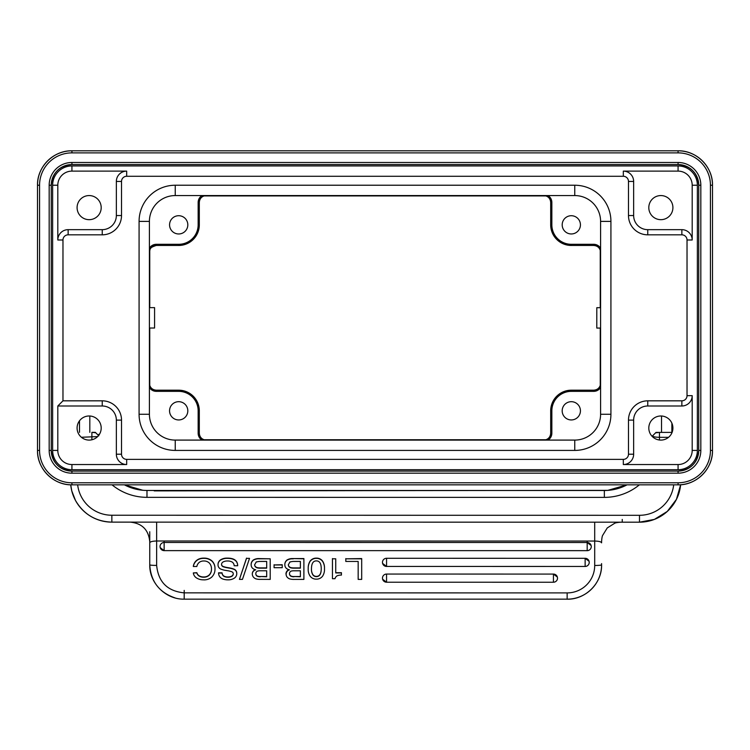 <?xml version="1.0" encoding="UTF-8"?>
<svg xmlns="http://www.w3.org/2000/svg" width="750" height="750" viewBox="0 0 750 750"><rect width="100%" height="100%" fill="white"/><g stroke="black" fill="none" stroke-linecap="round" stroke-linejoin="round"><path stroke-width="1.12" d="M697.369 185.231L697.369 450.422A19.284 19.284 0 0 1 678.075 469.706L71.925 469.706A19.284 19.284 0 0 1 52.631 450.422L52.631 185.231A19.284 19.284 0 0 1 71.925 165.947L678.075 165.947A19.284 19.284 0 0 1 697.369 185.231L692.194 185.231A14.119 14.119 0 0 0 678.075 171.113L678.075 165.947A19.284 19.284 0 0 1 697.369 185.231M89.147 219.675A12.056 12.056 0 0 0 99.581 201.591A12.056 12.056 0 0 0 78.703 201.591A12.056 12.056 0 0 0 89.147 219.675M660.853 195.562A12.056 12.056 0 0 0 648.806 207.619A12.056 12.056 0 0 0 660.853 219.675A12.056 12.056 0 0 0 672.909 207.619A12.056 12.056 0 0 0 660.853 195.562M596.794 324.422L596.794 311.334L596.794 324.422M596.794 328.069L596.803 307.688L596.794 328.069L600.591 328.069M659.466 440.016L659.466 432.403L672.094 432.403L661.538 432.403L661.528 416.006L661.538 432.403L656.006 432.403L652.575 435.844L652.575 436.8L652.575 435.872C652.95 436.734 655.247 437.213 659.466 437.325L668.531 437.325M671.869 432.403L671.869 423.131M621.675 522.188L639.487 522.188A41.325 41.325 90 0 0 639.487 522.188L111.853 522.131A41.325 41.325 90 0 1 75.497 500.466L71.784 490.931L70.725 484.828A41.325 41.325 -90 0 0 111.853 522.131L130.228 522.131C142.069 523.294 148.575 529.809 149.756 541.659L149.756 542.794C150.178 541.706 152.475 541.106 156.647 541.003L156.647 565.416A6.891 0.6 0 0 1 149.756 564.816C149.325 583.172 165.797 599.578 184.191 599.156L184.2 592.866L567.15 592.903L567.141 599.194C585.544 599.672 602.062 583.219 601.594 564.862A34.444 34.312 -0 0 1 567.141 599.166L184.191 599.156M255.619 578.756A14.269 14.213 -0 0 0 260.606 579.366L270.206 579.394L270.206 558.806L259.453 558.6M587.128 550.65A4.088 4.069 180 0 0 591.225 546.019A4.088 4.088 0 0 1 587.184 550.669L587.184 542.522L591.122 545.522A4.088 4.069 180 0 0 587.128 542.512L164.194 542.475A4.088 4.069 180 0 0 160.191 547.594M164.138 542.475L164.138 550.631L160.2 547.603M585.084 566.438A4.088 4.069 180 0 0 589.181 561.797A4.088 4.088 0 0 1 585.141 566.456L585.141 558.3L589.078 561.3M589.172 561.712A4.088 4.069 180 0 0 585.084 558.3L386.616 558.281A4.088 4.069 180 0 0 382.613 563.4M386.559 558.281L386.559 566.438L382.613 563.419M553.369 582.216A4.088 4.069 180 0 0 557.475 577.575A4.088 4.088 0 0 1 553.425 582.234L553.425 574.078L557.372 577.087A4.088 4.069 180 0 0 553.369 574.078L386.606 574.059A4.088 4.069 180 0 0 382.613 579.188L386.55 582.216L553.425 582.234M203.588 579.816A12.253 12.206 -0 0 1 196.463 577.913A6.984 6.956 -0 0 1 193.322 572.925L196.847 572.925A5.372 5.353 180 0 0 199.266 576.122A8.391 8.353 180 0 0 203.681 577.2A7.762 7.734 180 0 0 209.381 575.025A8.391 8.353 180 0 0 211.463 569.081A8.466 8.438 180 0 0 209.419 563.128A7.425 7.397 180 0 0 203.887 560.991A7.425 7.397 180 0 0 199.341 562.294A7.191 7.172 180 0 0 196.838 566.494L193.322 566.494A9.656 9.619 -0 0 1 198.75 559.322A11.85 11.812 -0 0 1 203.963 558.375A11.578 11.531 -0 0 1 211.969 561.159A10.191 10.153 -0 0 1 214.978 568.884A10.688 10.65 -0 0 1 211.903 576.881M211.941 576.928A11.578 11.531 -0 0 1 203.588 579.862M214.987 569.391L214.987 569.147A10.688 10.65 180 0 0 214.978 568.762M214.987 568.369L214.987 568.134A10.191 10.153 180 0 0 211.969 560.925L211.969 561.159M211.969 560.925A11.578 11.531 180 0 0 203.963 558.131L203.963 558.375M203.963 558.131A11.85 11.812 180 0 0 198.75 559.087L198.75 559.322M198.75 559.087A9.881 9.844 180 0 0 195.3 561.712L195.3 561.956M193.322 566.494L193.322 566.259A9.656 9.619 180 0 1 195.3 561.712M211.472 568.519A8.466 8.438 -0 0 1 211.463 568.847L211.463 569.081M211.472 569.381A8.391 8.353 -0 0 1 209.381 574.791L209.381 575.025M209.381 574.791A7.762 7.734 -0 0 1 203.681 576.966L203.681 577.2M203.681 576.966A8.391 8.353 -0 0 1 199.266 575.878L199.266 576.122M199.266 575.878A5.372 5.353 -0 0 1 196.847 572.681L193.322 572.925M220.406 568.875A5.372 5.353 -0 0 1 219.553 568.266A4.444 4.434 -0 0 1 218.053 565.444A5.616 5.597 -0 0 1 220.491 560.147A11.578 11.531 -0 0 1 227.306 558.375M226.641 570.544A22.275 22.191 -0 0 1 220.397 568.913M232.059 571.875A22.097 22.012 180 0 0 226.641 570.6M233.25 573.862L233.25 573.628A2.822 2.812 -0 0 1 231.825 576.075L231.825 576.309A2.822 2.812 180 0 0 233.259 573.862A2.137 2.137 180 0 0 232.828 572.475L232.05 571.884M218.559 573.066L222.066 573.066A4.266 4.247 180 0 0 223.772 576.216A7.762 7.734 180 0 0 227.981 577.209A7.191 7.172 180 0 0 231.816 576.3M234.244 569.475L234.244 569.231A22.716 22.631 180 0 0 228.366 567.75L228.366 567.994A22.716 22.631 -0 0 1 234.244 569.475A4.378 4.359 -0 0 1 236.691 572.663A5.503 5.475 -0 0 1 234.431 578.1A10.884 10.838 -0 0 1 228.056 579.825A14.719 14.663 -0 0 1 223.2 579.141A7.191 7.172 -0 0 1 220.003 577.078A6.891 6.863 -0 0 1 218.55 573.066L218.55 572.831M228.375 567.694A24.112 24.019 -0 0 1 222.9 566.381L222.9 566.625A24.112 24.019 180 0 0 228.375 567.938M223.172 561.909A3 2.981 180 0 0 221.55 564.263A2.203 2.194 180 0 0 222.131 565.988A3.103 3.094 180 0 0 222.909 566.587M227.194 558.366C233.981 558.319 237.478 560.775 237.684 565.744L234.169 565.744A4.641 4.622 180 0 0 232.266 562.106A8.953 8.925 180 0 0 227.503 560.991A8.672 8.644 180 0 0 223.172 561.928M227.306 558.131A11.578 11.531 180 0 0 220.481 559.903L220.481 560.147M220.481 559.913A5.616 5.597 180 0 0 218.016 564.553L218.016 564.788M231.816 576.056A7.191 7.172 -0 0 1 227.981 576.966L227.981 577.209M227.981 576.966A7.762 7.734 -0 0 1 223.772 575.972L223.772 576.216M223.772 575.972A4.266 4.247 -0 0 1 222.066 572.831L218.559 572.831M236.775 573.619L236.775 573.375A5.503 5.475 180 0 0 236.691 572.419A4.378 4.359 180 0 0 234.244 569.231M222.909 566.344A3.103 3.094 -0 0 1 222.131 565.753A2.203 2.194 -0 0 1 221.541 564.366M227.194 558.122C233.981 558.075 237.478 560.541 237.684 565.509L237.684 565.744M249.516 558.366L246.516 558.366L239.447 579.384L242.456 579.384L249.516 558.366L246.516 558.366M246.516 558.131L239.447 579.384M255.797 573.544A2.597 2.587 180 0 0 255.816 573.797L255.816 573.553A2.597 2.587 180 0 1 257.981 570.984A10.969 10.931 180 0 1 260.184 570.778L266.691 570.778L266.691 576.759L260.391 576.525A6.403 6.384 -0 0 1 257.016 575.869A2.822 2.812 -0 0 1 255.806 573.422M266.691 570.778L266.681 576.525L260.391 576.525M257.016 575.869L257.016 576.103A6.403 6.384 180 0 0 260.391 576.741M255.816 573.797L255.816 573.797A2.822 2.812 180 0 0 257.016 576.103M261.094 561.431L266.691 561.431L266.691 568.153L259.819 568.153A11.447 11.409 180 0 1 257.316 567.872A3.647 3.637 180 0 1 255.422 566.775A3.019 3.009 180 0 1 254.662 564.862M266.691 561.431L266.691 568.153M256.294 561.863L254.728 564.637M261.094 561.469A12.188 12.141 180 0 0 256.275 562.069M266.691 567.909L259.819 567.909A11.447 11.409 -0 0 1 257.316 567.638A3.647 3.637 -0 0 1 255.422 566.531A3.019 3.009 -0 0 1 254.662 564.628M259.528 558.609A10.191 10.153 180 0 0 253.059 560.166L253.059 560.4A10.191 10.153 -0 0 1 259.528 558.853M255.75 569.85C252.684 569.053 251.156 567.337 251.147 564.684A5.513 5.494 -0 0 1 253.097 560.456M255.3 569.728A4.425 4.406 180 0 0 252.291 573.834L252.291 574.078A4.425 4.406 -0 0 1 255.666 569.859M255.628 578.728A5.841 5.822 -0 0 1 253.238 576.853A4.641 4.622 -0 0 1 252.309 574.078M270.206 558.806L259.537 558.806M253.059 560.241A5.513 5.494 180 0 0 251.147 564.441L251.147 564.647M282.225 564.966L274.078 564.966L274.078 567.703L282.225 567.703L282.225 564.731L274.078 564.966M274.078 564.731L274.078 567.703M289.491 573.544A2.597 2.587 180 0 0 289.5 573.797L289.5 573.562A2.597 2.587 180 0 1 291.666 570.994A10.969 10.931 180 0 1 293.869 570.788L300.375 570.788L300.375 576.769L294.075 576.525A6.403 6.384 -0 0 1 290.7 575.869A2.822 2.812 -0 0 1 289.491 573.422M300.375 570.788L300.375 576.525L294.075 576.525M290.7 575.869L290.7 576.103A6.403 6.384 180 0 0 294.075 576.741M289.5 573.797A2.822 2.812 180 0 0 290.7 576.103M294.788 561.431L300.375 561.431L300.375 568.153L293.503 568.153A11.447 11.409 180 0 1 291 567.881A3.647 3.637 180 0 1 289.106 566.775A3.019 3.009 180 0 1 288.347 564.872M300.375 561.431L300.375 568.153M289.978 561.863L288.422 564.637M294.778 561.469A12.188 12.141 180 0 0 289.959 562.069M300.375 567.919L293.503 567.919A11.447 11.409 -0 0 1 291 567.638A3.647 3.637 -0 0 1 289.106 566.531A3.019 3.009 -0 0 1 288.347 564.628M303.891 558.806L293.222 558.562L303.891 558.562L303.891 579.394L294.291 579.394A14.269 14.213 -0 0 1 289.303 578.766M293.212 558.609A10.191 10.153 180 0 0 286.744 560.166L286.744 560.409A10.191 10.153 -0 0 1 293.212 558.853M289.434 569.859C286.378 569.062 284.841 567.337 284.831 564.684A5.513 5.494 -0 0 1 286.781 560.456M289.312 578.738A5.841 5.822 -0 0 1 286.922 576.853A4.641 4.622 -0 0 1 289.35 569.869M286.744 560.25A5.513 5.494 180 0 0 284.831 564.45L284.831 564.694M288.994 569.728A4.425 4.406 180 0 0 285.975 573.844L285.975 574.078M311.466 569.044A10.491 10.453 180 0 0 312.572 574.35A4.144 4.134 180 0 0 316.256 576.628C319.575 576.675 321.234 574.05 321.234 568.744L321.234 568.734C321.234 563.503 319.613 560.887 316.35 560.887C313.097 560.887 311.466 563.606 311.466 569.034L311.466 569.1M321.234 568.509C321.234 573.816 319.575 576.441 316.247 576.384A4.144 4.134 -0 0 1 312.572 574.106A10.491 10.453 -0 0 1 311.456 569.531M324.497 567.872L324.497 567.628A12.188 12.141 180 0 0 322.378 560.794A7.425 7.397 180 0 0 316.341 558.141A7.425 7.397 180 0 0 310.416 560.747L310.416 560.991A7.425 7.397 -0 0 1 316.341 558.375A7.425 7.397 -0 0 1 322.35 561.056A12.188 12.141 -0 0 1 324.469 568.791A12.056 12.009 -0 0 1 322.331 576.544M322.294 576.516A7.425 7.397 -0 0 1 316.378 579.141A7.425 7.397 -0 0 1 310.341 576.431A11.578 11.531 -0 0 1 308.222 568.781A12.722 12.675 -0 0 1 310.369 560.953M310.369 560.709A12.722 12.675 180 0 0 308.194 567.806L308.194 568.041M308.212 568.631A11.578 11.531 180 0 0 308.184 569.484L308.184 569.719M324.497 569.681L324.497 569.438A12.056 12.009 180 0 0 324.469 568.669M341.428 575.081L341.428 572.944L335.738 572.944L335.747 558.806L332.456 558.806L332.456 578.709L334.997 578.709A4.922 4.903 180 0 1 337.087 575.822A11.119 11.072 180 0 1 341.428 575.081L341.428 572.7L335.738 572.7M332.456 558.806L335.747 558.806M332.456 558.572L332.456 578.709M361.688 558.816L345.806 558.816L345.806 561.441L358.163 561.441L358.163 579.403L361.688 579.403L361.688 558.572L345.806 558.816M345.806 558.572L345.806 561.441M358.163 561.441L358.163 579.403M621.591 522.197L620.672 522.188C623.034 522.112 616.303 522.263 614.634 523.303L607.256 527.934L602.663 535.369C601.65 537.075 601.519 543.741 601.594 541.153L601.594 542.85C601.172 541.753 598.875 541.153 594.703 541.05L156.647 541.003L156.647 522.141L621.15 522.188M149.756 542.794L149.756 564.816C150.787 581.428 159.188 592.444 174.984 597.872M601.584 542.794L601.594 541.716M130.228 522.131L156.647 522.141L156.647 541.003M149.756 563.559L149.756 531.75M626.897 484.847L607.819 490.369L604.35 490.5A48.216 48.216 90 0 0 627.009 484.847M659.466 432.403L655.622 432.825M639.487 515.297L111.853 515.241L111.853 522.131C95.766 521.559 83.653 514.341 75.497 500.466A41.325 41.325 90 0 0 111.853 522.131L639.487 522.188L654.394 519.403L667.294 511.425L676.453 499.331L680.634 484.753A41.325 41.325 -90 0 1 639.478 522.188L639.487 515.297A34.444 34.444 -90 0 0 673.697 484.847M81.394 437.269L97.631 436.594M142.753 490.266L124.5 484.847L142.744 490.266M154.209 490.884L607.819 490.369L604.35 490.5L604.359 497.381A55.106 55.106 90 0 0 639.356 484.847M124.425 484.847A48.216 48.216 90 0 0 146.981 490.453L604.359 490.5M91.884 439.772L91.884 432.347L95.747 432.769M95.334 432.347L98.775 435.787M95.316 432.347L91.884 432.347M79.491 420.816L79.491 432.347L79.481 420.825M89.822 432.347L89.822 416.006M89.147 440.091A12.056 12.056 0 0 0 99.581 422.006A12.056 12.056 0 0 0 78.703 422.006A12.056 12.056 0 0 0 89.147 440.091M660.853 415.988A12.056 12.056 0 0 0 650.419 434.062A12.056 12.056 0 0 0 671.297 434.062A12.056 12.056 0 0 0 660.853 415.988M149.409 328.022L154.575 328.022L154.584 317.831L154.584 307.641L149.409 307.641M600.244 385.528L600.244 328.069M600.244 307.688L600.244 250.125M546.028 195.909L203.972 195.909M149.756 250.125L149.756 307.641M149.756 328.022L149.756 385.528M139.078 414.262L149.409 414.262A25.828 25.828 0 0 0 175.247 440.091L574.753 440.091A25.828 25.828 0 0 0 600.591 414.262L600.591 221.391A25.828 25.828 0 0 0 574.753 195.562L175.247 195.562A25.828 25.828 0 0 0 149.409 221.391L149.409 414.262A25.828 25.828 0 0 0 175.247 440.091L175.247 450.422A36.159 36.159 0 0 1 139.078 414.262L139.078 221.391A36.159 36.159 0 0 1 175.247 185.231L574.753 185.231A36.159 36.159 0 0 1 610.922 221.391L610.922 414.262A36.159 36.159 0 0 1 574.753 450.422L175.247 450.422M580.434 410.812A9.131 9.131 0 0 0 566.747 402.909A9.131 9.131 0 0 0 566.747 418.725A9.131 9.131 0 0 0 580.434 410.812M548.006 440.091A8.091 8.091 0 0 0 551.85 433.2L551.85 410.812A19.463 19.463 0 0 1 571.312 391.359L593.7 391.359A8.091 8.091 0 0 0 600.591 387.506M600.591 328.997L600.572 384.131A6.928 6.928 0 0 1 593.7 390.188L571.312 390.188A20.625 20.625 0 0 0 550.688 410.812L550.688 433.2L551.85 433.2M187.819 224.841A9.131 9.131 0 0 0 174.122 216.938A9.131 9.131 0 0 0 174.122 232.744A9.131 9.131 0 0 0 187.819 224.841M201.994 195.562A8.091 8.091 0 0 0 198.15 202.444L198.15 224.812A19.463 19.463 0 0 1 178.688 244.303L156.3 244.303A8.091 8.091 0 0 0 149.409 248.147M149.409 306.656L149.428 251.522A6.928 6.928 0 0 1 156.3 245.466L178.688 245.466L178.688 244.303M266.081 195.562L205.369 195.581A6.928 6.928 0 0 0 199.312 202.444L198.15 202.434M580.434 224.841A9.131 9.131 0 0 0 566.747 216.938A9.131 9.131 0 0 0 566.747 232.744A9.131 9.131 0 0 0 580.434 224.841M483.919 195.562L544.631 195.581A6.928 6.928 0 0 1 550.688 202.463L550.688 224.803L551.85 224.803L551.85 202.463A8.091 8.091 0 0 0 548.006 195.562M600.591 248.147A8.091 8.091 0 0 0 593.709 244.303L571.341 244.303A19.463 19.463 0 0 1 551.85 224.812M448.612 195.562L301.388 195.562M600.591 306.656L600.572 251.522A6.928 6.928 0 0 0 593.709 245.466L593.709 244.303M483.919 440.091L544.631 440.072A6.928 6.928 0 0 0 550.688 433.2L550.688 410.812L551.85 410.812M187.819 410.812A9.131 9.131 0 0 0 174.122 402.909A9.131 9.131 0 0 0 174.122 418.725A9.131 9.131 0 0 0 187.819 410.812M149.409 387.506A8.091 8.091 0 0 0 156.319 391.359L178.659 391.359A19.463 19.463 0 0 1 198.15 410.812L198.15 433.2A8.091 8.091 0 0 0 201.994 440.091M266.081 440.091L205.369 440.072A6.928 6.928 0 0 1 199.312 433.2L199.312 410.812L198.15 410.812M149.409 328.997L149.428 384.131A6.928 6.928 0 0 0 156.309 390.188L156.319 391.359M301.388 440.091L448.612 440.091M203.972 439.744L546.028 439.744M62.972 400.828L102.234 400.828A19.284 19.284 0 0 1 121.519 420.113L121.519 454.209A5.166 5.166 0 0 0 126.684 459.375L623.316 459.375A5.166 5.166 0 0 0 628.481 454.209L628.481 420.113A19.284 19.284 0 0 1 647.766 400.828L681.863 400.828A5.166 5.166 0 0 0 687.028 395.663L687.028 239.991A5.166 5.166 0 0 0 681.863 234.825L647.766 234.825A19.284 19.284 0 0 1 628.481 215.541L628.481 181.444A5.166 5.166 0 0 0 623.316 176.278L126.684 176.278A5.166 5.166 0 0 0 121.519 181.444L121.519 215.541A19.284 19.284 0 0 1 102.234 234.825L68.138 234.825A5.166 5.166 0 0 0 62.972 239.991L62.972 400.828L57.806 405.994L57.806 450.422L52.631 450.422M116.353 420.113A14.119 14.119 0 0 0 102.234 405.994L102.234 400.828A19.284 19.284 0 0 1 121.519 420.113L116.353 420.113L116.353 454.209L121.519 454.209M678.075 469.706L678.075 464.541A14.119 14.119 0 0 0 692.194 450.422L697.369 450.422M57.806 450.422A14.119 14.119 0 0 0 71.925 464.541L71.925 469.706M52.631 185.231A19.284 19.284 0 0 1 71.925 165.947L71.925 171.113A14.119 14.119 0 0 0 57.806 185.231L52.631 185.231M678.075 162.478L71.925 162.478L71.925 164.55L678.075 164.55L71.925 164.55A20.681 20.681 0 0 0 51.244 185.231L51.244 450.422A20.681 20.681 0 0 0 71.925 471.103L678.075 471.103A20.681 20.681 0 0 0 698.756 450.422L698.756 185.231A20.681 20.681 0 0 0 678.075 164.55L678.075 162.478A22.753 22.753 0 0 1 700.828 185.231L698.756 185.231L698.756 450.422L700.828 450.422A22.753 22.753 0 0 1 678.075 473.175L678.075 471.103L71.925 471.103L71.925 473.175A22.753 22.753 0 0 1 49.172 450.422L51.244 450.422L51.244 185.231L49.172 185.231L49.172 450.422M678.075 473.175L71.925 473.175M700.828 185.231L700.828 450.422M111.853 522.131A41.325 41.325 -90 0 1 70.725 484.828M587.184 541.041L587.184 543.394M164.138 543.347L164.138 541.003M587.184 550.65L164.138 550.631A4.088 4.088 0 0 1 160.097 545.972M382.509 561.778A4.088 4.088 0 0 0 386.559 566.438L585.141 566.456M386.55 574.059L386.55 582.216A4.088 4.088 0 0 1 382.509 577.566M567.15 592.903A27.553 27.45 -0 0 0 594.703 565.462A6.891 0.6 0 0 0 601.594 564.862L601.584 563.597M184.191 597.863L184.2 590.4M594.703 565.462L594.703 522.178M184.2 592.866C167.494 591.206 158.316 582.056 156.647 565.416M621.553 522.197L622.256 522.188L622.256 519.422M111.853 515.241A34.444 34.444 -90 0 1 77.653 484.847M604.359 497.381L146.981 497.334A55.106 55.106 90 0 1 112.05 484.847M146.981 490.453L146.981 497.334M574.753 450.422L574.753 440.091A25.828 25.828 0 0 0 600.591 414.262L610.922 414.262M610.922 221.391L600.591 221.391A25.828 25.828 0 0 0 574.753 195.562L574.753 185.231M149.409 221.391L139.078 221.391A36.159 36.159 0 0 1 175.247 185.231L175.247 195.562M593.7 391.359L593.7 390.188L571.312 390.188L571.312 391.359M593.7 390.188L593.7 390.188C597.488 389.897 599.775 387.891 600.562 384.178M198.15 224.803L199.312 224.803L199.312 202.444L199.312 224.803A20.625 20.625 0 0 1 178.688 245.466L178.688 245.466C191.231 244.237 198.112 237.347 199.312 224.803M156.3 244.303L156.3 245.466L178.688 245.466M551.85 202.463L550.688 202.463L550.688 224.803A20.625 20.625 0 0 0 571.35 245.466L593.709 245.466L571.35 245.466L571.341 244.303M198.15 433.2L199.312 433.2L199.312 410.812A20.625 20.625 0 0 0 178.65 390.188L156.309 390.188L178.65 390.188L178.659 391.359M71.925 150.806L678.075 150.806A34.425 34.425 0 0 1 712.5 185.231L712.5 450.422A34.425 34.425 0 0 1 678.075 484.847L71.925 484.847A34.425 34.425 0 0 1 37.5 450.422L37.5 185.231A34.425 34.425 0 0 1 71.925 150.806L71.925 152.878A32.353 32.353 0 0 0 39.562 185.231L37.5 185.231L37.5 450.422L39.562 450.422A32.353 32.353 0 0 0 71.925 482.784L71.925 484.847L678.075 484.847L678.075 482.784A32.353 32.353 0 0 0 710.438 450.422L712.5 450.422L712.5 185.231L710.438 185.231A32.353 32.353 0 0 0 678.075 152.878L678.075 150.806L71.925 150.806C53.531 150.338 37.022 166.838 37.5 185.231M678.075 152.878L71.925 152.878M710.438 450.422L710.438 185.231M71.925 482.784L678.075 482.784M39.562 185.231L39.562 450.422M71.925 162.478A22.753 22.753 0 0 0 49.172 185.231M623.316 176.278L623.316 171.113A10.331 10.331 0 0 1 633.647 181.444L628.481 181.444M628.481 215.541L633.647 215.541L633.647 181.444M633.647 215.541A14.119 14.119 0 0 0 647.766 229.659L647.766 234.825M681.863 229.659A10.331 10.331 0 0 1 692.194 239.991L687.028 239.991A5.166 5.166 0 0 0 681.863 234.825L681.863 229.659L647.766 229.659M678.075 171.113L623.316 171.113M692.194 239.991L692.194 185.231M687.028 395.663L692.194 395.663A10.331 10.331 0 0 1 681.863 405.994L681.863 400.828M692.194 450.422L692.194 395.663M647.766 400.828L647.766 405.994L681.863 405.994M647.766 405.994A14.119 14.119 0 0 0 633.647 420.113L628.481 420.113M633.647 454.209A10.331 10.331 0 0 1 623.316 464.541L623.316 459.375A5.166 5.166 0 0 0 628.481 454.209L633.647 454.209L633.647 420.113M623.316 464.541L678.075 464.541M126.684 459.375L126.684 464.541A10.331 10.331 0 0 1 116.353 454.209M71.925 464.541L126.684 464.541M102.234 405.994L57.806 405.994M68.138 234.825A5.166 5.166 0 0 0 62.972 239.991L57.806 239.991A10.331 10.331 0 0 1 68.138 229.659L68.138 234.825M116.353 215.541L121.519 215.541A19.284 19.284 0 0 1 102.234 234.825L102.234 229.659A14.119 14.119 0 0 0 116.353 215.541L116.353 181.444L121.519 181.444M116.353 181.444A10.331 10.331 0 0 1 126.684 171.113L126.684 176.278M68.138 229.659L102.234 229.659M57.806 185.231L57.806 239.991M126.684 171.113L71.925 171.113M71.925 471.103C59.362 469.884 52.462 462.984 51.244 450.422M698.756 450.422C697.537 462.984 690.637 469.884 678.075 471.103M678.075 164.55C690.637 165.778 697.537 172.669 698.756 185.231M596.803 307.688L600.591 307.688M652.575 436.791L652.575 435.844M601.594 541.163L601.594 541.706M130.247 522.131L156.647 522.141M98.775 435.291L98.775 434.306M571.312 390.188C558.787 391.406 551.906 398.287 550.688 410.812M149.438 251.475C150.881 249.637 147.525 248.25 156.3 245.466M205.331 195.591C201.619 196.378 199.612 198.656 199.312 202.444M544.669 195.591C548.391 196.378 550.397 198.675 550.688 202.463M550.688 224.803C551.784 237.253 558.666 244.144 571.35 245.466M600.562 251.475C599.775 247.772 597.488 245.766 593.709 245.466M544.669 440.072C548.381 439.275 550.388 436.988 550.688 433.2M199.312 410.812C198.206 398.381 191.316 391.509 178.65 390.188M205.331 440.072C201.619 439.275 199.612 436.988 199.312 433.2M149.438 384.178C150.234 387.9 152.522 389.897 156.309 390.188M712.5 185.231C712.978 166.838 696.478 150.338 678.075 150.806M678.075 484.847C696.469 485.325 712.978 468.816 712.5 450.422M37.5 450.422C37.022 468.816 53.531 485.316 71.925 484.847M51.244 185.231C52.462 172.669 59.362 165.778 71.925 164.55"/></g></svg>
